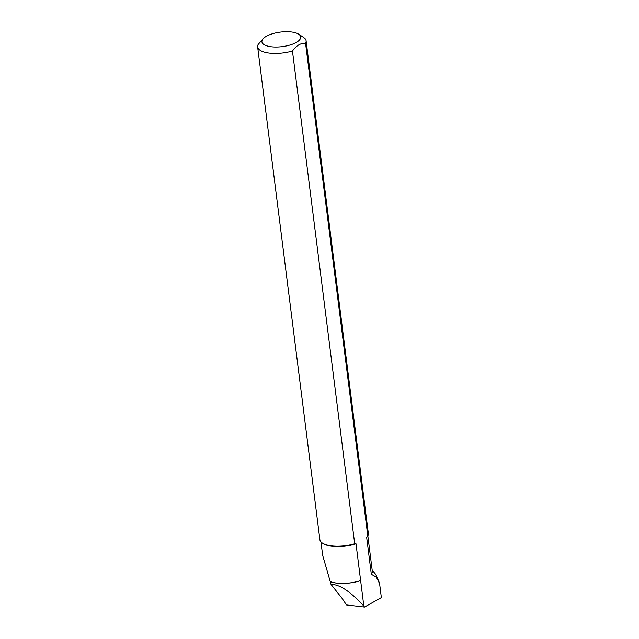 <?xml version="1.0" encoding="UTF-8"?>
<svg xmlns="http://www.w3.org/2000/svg" width="639" height="639" viewBox="0 0 639 639"><rect width="100%" height="100%" fill="white"/><g stroke="black" fill="none" stroke-linecap="round" stroke-linejoin="round"><path stroke-width="0.96" d="M372.17 570.132L375.317 573.902A27.022 10.12 172.8 0 1 376.059 575.084L379.294 582.56A29.314 10.983 172.8 0 1 379.598 583.639L376.347 577.113L371.331 574.269L366.682 537.471L367.808 536.025L305.562 43.284C300.825 42.917 296.456 45.489 292.454 51.008L354.701 543.749L356.011 543.765L363.831 606.036C350.3 591.387 339.381 584.182 331.066 584.437L342.049 598.304L346.482 604.933L364.51 607.05L363.831 606.036M364.51 607.05L381.363 597.593L379.598 583.639M322.647 555.243L331.066 584.437M330.211 581.618A23.659 8.858 -7.2 0 0 360.62 580.619M360.66 580.555A23.635 8.85 172.8 0 1 330.211 581.57M354.701 543.749A24.426 9.154 172.8 0 1 322.415 543.078A24.426 9.154 172.8 0 1 319.883 539.667L257.637 46.927A24.426 9.154 -7.2 0 0 266.838 52.725A24.426 9.154 -7.2 0 0 292.454 51.008M263.196 38.675A19.537 7.317 172.8 0 1 280.385 32.11A19.537 7.317 172.8 0 1 298.669 34.194A19.537 7.317 172.8 0 1 293.549 43.764A19.537 7.317 172.8 0 1 269.275 46.463A19.537 7.317 172.8 0 1 263.196 38.675L258.18 44.45A24.426 9.154 -7.2 0 0 257.637 46.927M356.011 543.765A23.635 8.85 172.8 0 1 323.214 543.597L322.415 543.078M376.059 575.084A27.022 10.12 172.8 0 1 376.347 577.113M305.562 43.284A24.426 9.154 -7.2 0 0 306.105 40.808A24.426 9.154 -7.2 0 0 304.667 38.244L302.103 36.447M367.856 535.945L372.305 571.17A23.635 8.85 172.8 0 1 371.331 574.269M306.105 40.808L368.352 533.549A24.426 9.154 172.8 0 1 367.808 536.025M322.743 555.97L320.962 541.864M298.669 34.194L302.111 36.439"/></g></svg>
